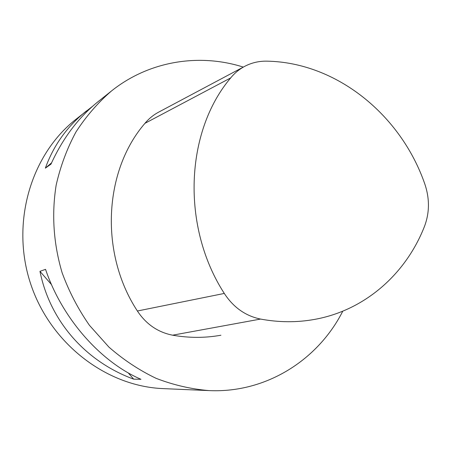 <?xml version="1.0" encoding="UTF-8"?>
<svg xmlns="http://www.w3.org/2000/svg" width="451" height="451" viewBox="0 0 451 451"><rect width="100%" height="100%" fill="white"/><g stroke="black" fill="none" stroke-linecap="round" stroke-linejoin="round"><path stroke-width="0.68" d="M243.298 67.098C199.06 52.992 148.864 61.009 111.358 91.074C97.794 102.811 85.983 116.471 75.915 132.047C67.03 148.542 60.445 166.227 56.161 185.107C51.504 214.377 53.489 243.596 62.12 272.754C69.009 291.543 78.119 309.059 89.439 325.301L108.922 347.101C123.501 359.836 139.241 370.254 156.136 378.35C173.443 385.013 191.038 389.089 208.909 390.589L209.997 390.634C266.344 392.9 318.017 360.022 342.771 311.184M208.909 390.589L163.273 388.615C106.064 386.428 49.898 343.217 30.397 283.087C10.745 223.014 30.685 155.009 75.638 119.549L92.444 106.408M39.964 271.333L45.54 269.348C62.029 318.231 100.336 361.787 140.966 379.302L133.671 379.15C85.684 361.544 50.055 321.281 39.964 271.333L51.521 284.632M111.358 91.074L98.2 101.56C78.53 117.384 62.785 138.248 50.969 164.158L45.359 168.15C53.573 145.323 67.267 126.246 86.457 110.923M128.18 372.83L133.671 379.15M51.577 162.822L45.359 168.15M230.692 77.905C185.13 131.63 181.088 226.622 224.299 293.438C233.421 307.396 245.496 315.942 260.531 319.071C278.949 322.482 296.95 322.595 314.539 319.409C364.887 310.406 405.962 273.954 424.521 226.301C429.656 212.596 429.73 198.423 424.741 183.794C400.77 114.723 336.446 62.435 267.02 61.161C259.246 60.992 251.934 62.655 245.09 66.145C239.554 69.02 234.757 72.938 230.692 77.905L144.929 123.349C103.73 170.946 99.474 253.304 137.386 311.004C146.175 324.23 157.912 332.291 172.592 335.189C189.003 338.07 205.109 338.081 220.922 335.223M244.154 66.647L159.18 111.859C153.718 114.701 148.965 118.528 144.929 123.349M260.531 319.071L172.592 335.189M224.299 293.438L137.386 311.004"/></g></svg>
